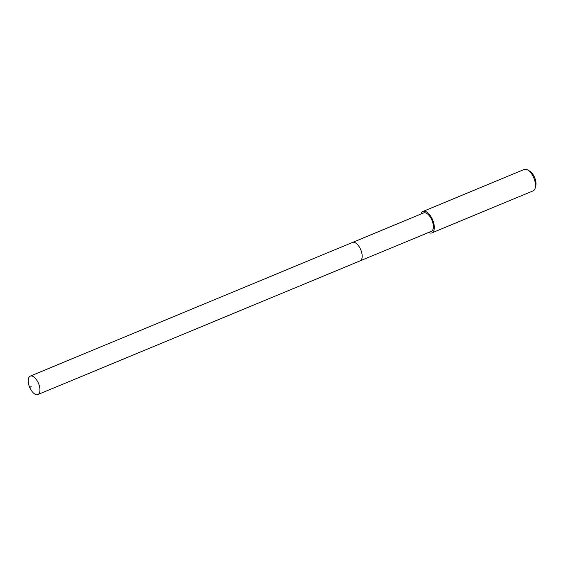 <?xml version="1.0" encoding="UTF-8"?>
<svg xmlns="http://www.w3.org/2000/svg" width="564" height="564" viewBox="0 0 564 564"><rect width="100%" height="100%" fill="white"/><g stroke="black" fill="none" stroke-linecap="round" stroke-linejoin="round"><path stroke-width="0.85" d="M30.096 376.195A9.969 4.836 67.5 0 1 30.252 376.125A9.969 4.836 67.5 0 1 38.465 383.323A9.969 4.836 67.5 0 1 38.042 394.476A9.969 4.836 67.5 0 1 37.887 394.546A9.969 4.836 67.5 0 1 29.673 387.348A9.969 4.836 67.5 0 1 30.096 376.195M360.283 260.801A9.969 4.836 -112.5 0 0 360.706 249.648A9.969 4.836 -112.5 0 0 352.486 242.449A9.969 4.836 -112.5 0 0 352.331 242.52A9.969 4.836 67.5 0 1 352.486 242.449A9.969 4.836 67.5 0 1 360.706 249.648A9.969 4.836 67.5 0 1 360.283 260.801A9.969 4.836 67.5 0 1 360.128 260.871A9.969 4.836 -112.5 0 0 360.283 260.801M359.966 260.935A9.969 4.836 -112.5 0 0 360.128 260.871L37.887 394.546M431.164 231.402A9.969 4.836 -112.5 0 0 431.319 231.339A9.969 4.836 -112.5 0 0 431.474 231.268A9.969 4.836 -112.5 0 0 431.897 220.115A9.969 4.836 -112.5 0 0 423.677 212.917A9.969 4.836 -112.5 0 0 423.522 212.988M421.026 214.017A11.597 5.619 67.5 0 1 422.88 211.5A11.597 5.619 67.5 0 1 423.056 211.422A11.597 5.619 67.5 0 1 432.609 219.791A11.597 5.619 67.5 0 1 432.123 232.756A11.597 5.619 67.5 0 1 431.939 232.84A11.597 5.619 67.5 0 1 428.668 232.438M532.924 190.942A11.597 5.619 -112.5 0 0 533.107 190.872A11.597 5.619 -112.5 0 0 533.29 190.794A11.597 5.619 -112.5 0 0 535.243 187.882A11.597 5.619 -112.5 0 0 527.848 170.053A11.597 5.619 -112.5 0 0 524.224 169.454L423.056 211.422M535.243 187.882L535.8 185.563A9.278 4.498 -112.5 0 0 529.885 171.301L527.848 170.053M31.14 386.551L29.737 387.51M423.677 212.917L30.252 376.125M431.319 231.339L360.128 260.871M533.107 190.872L431.939 232.84"/></g></svg>
